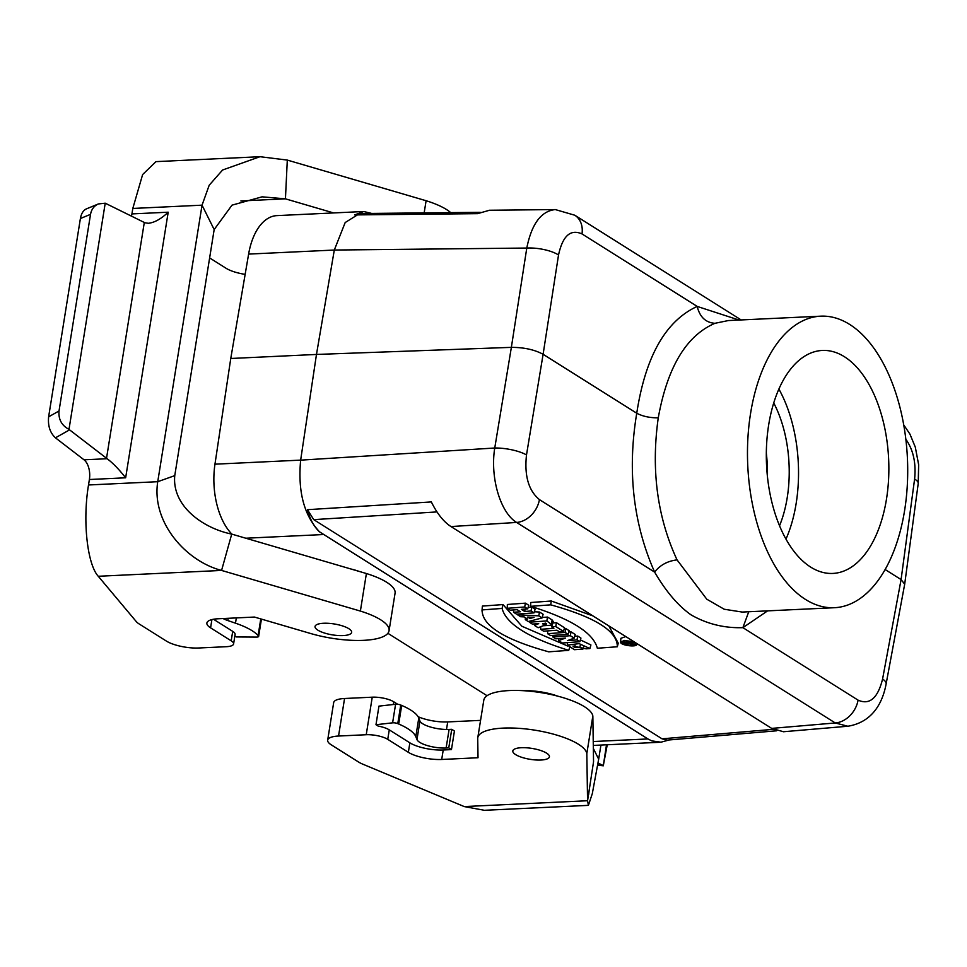 <?xml version="1.0" encoding="UTF-8"?>
<svg xmlns="http://www.w3.org/2000/svg" width="967" height="967" viewBox="0 0 967 967"><rect width="100%" height="100%" fill="white"/><g stroke="black" fill="none" stroke-linecap="round" stroke-linejoin="round"><path stroke-width="1.45" d="M546.609 753.148A18.542 5.536 9.1 0 1 549.413 756.835A18.542 5.536 9.1 0 1 530.242 759.337A18.542 5.536 9.1 0 1 512.812 750.972A18.542 5.536 9.1 0 1 526.399 747.781A18.542 5.536 9.1 0 1 546.609 753.148M348.833 628.695A18.542 5.536 9.1 0 1 351.65 632.382A18.542 5.536 9.1 0 1 332.467 634.884A18.542 5.536 9.1 0 1 315.037 626.519A18.542 5.536 9.1 0 1 328.623 623.328A18.542 5.536 9.1 0 1 348.833 628.695M359.192 571.412A31.137 9.295 -170.9 0 0 350.828 568.971M387.876 633.3L487.054 695.708M669.091 739.973L660.957 742.197L651.758 740.879L647.914 738.945L319.533 531.826C314.021 526.737 309.996 519.352 307.458 509.682L431.342 501.933C437.084 513.586 443.623 521.793 450.96 526.556L771.69 728.393L783.463 731.741L847.854 726.241L835.27 722.965L516.62 522.446L450.96 526.556M557.693 696.131A31.137 9.295 -170.9 0 0 523.896 690.728M482.376 606.091L482.11 609.911C481.941 625.528 504.145 639.501 548.724 651.831L568.717 650.356C528.26 637.724 506.055 623.751 502.091 608.436L482.11 609.911L481.977 611.023L482.376 606.091L502.997 604.568L521.902 626.253L567.75 646.041M551.275 601.003L530.653 602.526L530.726 606.321L550.707 604.846L551.275 601.003L592.94 615.906M550.707 604.846C595.261 617.176 617.466 631.149 617.333 646.766L618.251 643.152L608.799 625.879M564.281 628.659L565.78 628.55L569.14 630.665L568.076 634.292L565.079 632.406L547.6 633.699L547.697 630.907M542.233 617.454L547.527 617.067L552.193 620.004L553.197 621.467L552.266 625.129M773.31 729.336L662.044 738.824L313.719 519.63L307.458 509.682M507.361 604.484L525.407 603.154L528.768 605.269L527.704 608.884L524.706 606.998L507.228 608.291L507.361 604.484M528.139 607.397L531.741 607.131L535.102 609.246L534.038 612.873L531.04 610.987L531.741 607.131M534.352 611.773L539.513 612.026L543.116 614.287L542.088 617.937L538.764 615.846L539.513 612.026M552.822 622.953L556.448 622.688L564.547 627.776L563.483 631.403L555.747 626.531L551.516 626.846L551.541 625.867M568.741 632.031L571.038 631.862L575.208 634.485L574.205 638.147L570.337 635.718L552.858 637.011L552.919 635.416M574.712 636.274L577.71 636.056L580.937 638.087L579.862 641.713L576.997 639.912L577.71 636.056M634.557 642.088L624.416 640.444L620.621 642.076L620.874 638.317L625.77 636.564M589.918 648.555L586.111 648.833L572.935 646.029L574.64 647.576L579.934 647.189L582.932 649.075L574.458 649.703L567.399 645.098L579.076 643.623L589.918 648.555L590.91 644.941L580.393 639.912M534.473 625.431L538.135 627.74L543.152 625.758L552.302 625.141L546.826 620.923L529.348 622.204L532.346 624.09L538.704 623.63L534.473 625.431L534.558 623.933M820.693 316.173A145.932 79.91 87.3 0 0 750.561 413.477A145.932 79.91 87.3 0 0 834.485 607.711A145.932 79.91 87.3 0 0 904.616 510.419A145.932 79.91 87.3 0 0 820.693 316.173L728.381 320.548L714.939 323.304C705.692 322.64 699.782 317.007 697.195 306.418L739.018 320.041M748.748 611.773L742.886 627.656C724.307 628.248 707.046 623.993 691.127 614.903C678.181 605.838 666.021 591.574 654.635 572.113C633.155 523.546 627.196 470.578 636.745 413.223C645.448 356.533 665.61 320.935 697.195 306.418L582.001 233.929A23.667 18.494 -57.8 0 0 574.761 215.218L555.3 209.573C541.157 211.06 531.657 223.885 526.785 248.048A23.667 7.603 8.8 0 1 558.527 254.998L543.103 354.297L636.745 413.223C642.608 416.342 649.776 417.889 658.261 417.841C650.972 469.708 657.234 517.055 677.045 559.881C667.508 561.029 660.038 565.103 654.635 572.113L539.441 499.625A23.667 18.494 122.2 0 1 516.62 522.446C500.314 512.655 489.955 477.432 494.753 448.011L511.362 347.358L316.475 354.442L230.762 358.491L214.964 464.184A59.156 32.395 87.3 0 0 231.935 534.159M767.593 610.878L742.886 627.656L858.08 700.144A23.667 18.494 122.2 0 1 835.27 722.965L771.69 728.393M885.131 569.527L901.087 579.571L904.689 584.201M230.762 358.491L248.616 254.091A59.156 32.395 -92.7 0 1 276.876 215.617L362.758 211.555M904.641 584.455L886.123 683.911A23.667 7.156 -169.5 0 0 882.581 679.027L901.087 579.571L914.601 479.064A23.667 6.974 7.7 0 1 918.215 483.548L904.701 584.056M480.224 212.317L358.298 213.562L354.659 214.916L363.761 211.531L371.654 213.429M555.517 209.573L489.495 210.25L477.517 213.659L354.659 214.916M651.758 740.879L659.603 742.269M662.044 738.824L667.266 740.118L776.61 730.798M362.758 211.58L345.183 222.543L334.304 250.042L248.616 254.091M214.964 464.184L300.652 460.123L316.475 354.442L334.304 250.042L526.785 248.048L511.362 347.358C523.981 347.371 534.558 349.679 543.103 354.297L526.495 454.949A23.667 6.527 -170.6 0 0 494.753 448.011L300.652 460.147C297.727 491.466 304.013 515.351 319.533 531.826M886.497 499.02A111.616 61.114 -92.7 0 1 832.865 573.431A111.616 61.114 -92.7 0 1 766.541 464.837A111.616 61.114 -92.7 0 1 822.313 350.453A111.616 61.114 -92.7 0 1 886.497 499.02M767.435 476.55A94.657 51.831 87.3 0 0 766.323 453.088M524.706 606.998L525.407 603.154M507.228 608.291L510.225 610.177L517.115 609.669L520.439 611.76L513.562 612.268L513.634 609.923M513.562 612.268L516.559 614.154L534.038 612.873M531.04 610.987L524.682 611.458L525.117 609.077M524.682 611.458L521.346 609.355L527.704 608.884M529.892 618.457L534.074 617.369L527.668 617.055L529.892 618.457L530.097 617.176M538.764 615.846L517.623 614.831L520.621 616.716L524.078 616.886L527.547 619.061L525.286 619.654L525.371 617.695M517.623 614.831L517.635 614.081M525.286 619.654L528.284 621.539L542.088 617.937M546.282 623.558C546.548 624.597 545.315 624.682 542.572 623.836L545.581 623.123L546.609 623.896M529.348 622.204L529.384 621.249M546.826 620.923L547.527 617.067M555.747 626.531L556.448 622.688M551.516 626.846L553.873 628.332L540.638 629.312L540.722 626.713M540.638 629.312L543.635 631.197L556.871 630.218L559.24 631.717L563.483 631.403M565.079 632.406L565.78 628.55M547.6 633.699L550.598 635.585L568.076 634.292M570.337 635.718L571.038 631.862M552.858 637.011L555.723 638.812L565.49 638.087L558.588 640.613L558.696 638.595M558.588 640.613L562.395 643.007L579.862 641.713M576.997 639.912L567.472 640.613L574.205 638.147M617.333 646.766L597.34 648.241C593.375 632.926 571.171 618.953 530.726 606.321M620.621 642.076C619.859 645.207 636.528 647.588 636.854 644.397L636.395 643.248M624.718 640.891L621.89 642.124C625.987 645.605 630.569 646.258 635.633 644.082C634.473 641.991 630.955 640.916 625.093 640.855L624.718 640.891M502.091 608.436L502.997 604.568M568.717 650.356L569.986 646.718M579.934 647.189L580.26 645.436M574.64 647.576L575.039 645.207M582.932 649.075L583.609 646.766M630.702 642.572L628.586 642.729L631.705 643.2L630.702 642.572M631.088 642.064L632.756 643.115C633.264 644.215 631.983 644.385 628.901 643.623L626.676 644.506L625.927 644.034L628.115 643.176L627.523 642.801L623.679 642.62L631.209 641.435M623.679 642.62L623.727 641.048M633.022 641.991L633.119 643.635L633.494 642.185M625.927 644.034L625.987 642.91M773.721 402.949A94.657 51.831 -92.7 0 1 787.223 497.654A94.657 51.831 -92.7 0 1 779.535 525.758M785.978 539.102A111.616 61.114 87.3 0 0 796.179 503.299A111.616 61.114 87.3 0 0 778.87 389.06M89.387 479.511A15.774 8.643 87.3 0 0 84.02 459.808L107.132 458.721C112.849 463 119.026 469.358 125.65 477.795L89.387 479.511L88.517 484.975C82.4 521.624 87.441 564.51 98.259 576.272L136.335 621.66A23.667 7.059 -170.9 0 0 139.006 623.86L166.372 641.073A23.667 7.059 -170.9 0 0 198.646 647.999L226.338 646.693A15.774 4.714 -170.9 0 0 233.591 643.949A15.774 4.714 -170.9 0 0 231.198 640.831L210.588 627.861A24.453 7.301 9.1 0 1 206.878 623.026A24.453 7.301 9.1 0 1 218.119 618.771L254.43 617.055L310.842 633.566A55.216 16.487 -170.9 0 0 389.06 630.726A55.216 16.487 -170.9 0 0 360.377 611.071L366.396 573.528L231.729 534.098L221.576 570.433C186.015 561.247 151.348 522.228 157.742 481.699L202.043 205.173L209.198 185.229L222.579 170.011L260.002 156.702L287.308 160.087L426.109 200.725A55.216 16.487 -170.9 0 1 450.707 212.619M233.591 643.949L235.102 634.473A15.774 4.714 -170.9 0 0 232.709 631.354L213.489 619.255M88.517 484.975L157.742 481.699L174.761 475.631L214.166 229.578L202.043 205.173L132.805 208.449L142.632 174.543L155.977 161.634L260.002 156.702M389.06 630.726L395.068 593.182A55.216 16.487 -170.9 0 0 366.396 573.528M360.377 611.071L221.576 570.433L98.259 576.272M174.761 475.631C171.8 506.442 203.674 528.453 231.729 534.098M131.464 216.137A15.774 8.643 87.3 0 0 131.935 213.912L132.805 208.449M84.02 459.808L55.445 437.821C50.03 432.781 47.77 425.782 48.628 416.825L80.394 218.518C81.301 213.526 83.319 210.31 86.486 208.848L98.392 203.94M48.628 416.825L59.023 410.987L90.523 214.348L80.394 218.518M59.023 410.987C58.346 419.352 61.658 425.48 68.995 429.36L105.222 203.191L98.356 203.952C94.065 205.874 91.454 209.343 90.523 214.348M107.132 458.721L69.588 429.856L55.445 437.821M105.222 203.191L144.917 222.773L148.302 223.292C154.466 222.652 161.102 218.941 168.198 212.196L125.65 477.795M424.162 212.885L426.109 200.725M287.308 160.087L285.434 198.839L333.579 212.933M245.147 274.374A23.667 7.059 -170.9 0 1 226.085 268.282L209.634 257.923M240.88 200.955L285.434 198.839L262.093 196.833L232.007 205.149L214.166 229.578M223.063 618.529A19.328 5.766 -170.9 0 0 227.813 620.548L235.489 623.183A55.216 16.487 9.1 0 1 258.104 635.549L258.479 635.972A3.941 1.172 9.1 0 1 258.648 636.407A3.941 1.172 9.1 0 1 256.364 637.096L236.504 636.951L234.872 635.923M480.563 720.367L447.709 721.926A24.453 7.301 9.1 0 1 418.107 716.704M397.703 704.278L393.762 701.8L393.327 704.508M593.339 748.446L598.67 759.168L592.3 793.653L588.407 805.366L587.561 800.736L586.824 753.559A55.216 16.487 9.1 0 0 532.273 729.771A55.216 16.487 9.1 0 0 477.783 737.712L483.802 700.168A55.216 16.487 -170.9 0 1 538.293 692.227A55.216 16.487 -170.9 0 1 592.844 716.027L586.824 753.559M600.93 745.061L598.67 759.168M607.24 744.771L603.287 765.791L606.502 744.795M597.763 764.716L602.55 765.235L598.041 763.011M602.55 765.235L603.178 765.513M588.407 805.366L484.382 810.298L464.233 806.575L362.83 764.184A23.667 7.059 9.1 0 1 358.624 762.056L331.258 744.832A23.667 7.059 9.1 0 1 327.668 740.154A23.667 7.059 9.1 0 1 338.547 736.032L366.227 734.727A15.774 4.714 9.1 0 1 387.743 739.344L408.352 752.314A24.453 7.301 -170.9 0 0 441.701 759.47L478.024 757.741L477.722 738.583A55.216 16.487 9.1 0 1 477.783 737.712M464.233 806.575L587.561 800.736L593.545 761.791L592.844 716.027M327.668 740.154L333.675 702.61A23.667 7.059 9.1 0 1 344.554 698.5L338.547 736.032M366.227 734.727L372.247 697.183L344.554 698.5M372.247 697.183A15.774 4.714 9.1 0 1 393.762 701.8M443.224 749.993L451.456 749.594L448.761 747.89L451.734 729.311L449.099 729.432A19.328 5.766 9.1 0 1 419.944 720.995L418.784 718.058A55.216 16.487 -170.9 0 0 401.68 705.439L400.749 705.04A3.941 1.172 -170.9 0 0 395.588 704.254L378.955 706.128L375.982 724.718L378.121 726.06A15.774 4.714 9.1 0 1 389.266 729.867L409.875 742.837A24.453 7.301 -170.9 0 0 443.224 749.993L441.701 759.47M451.734 729.311L454.442 731.016L451.456 749.594M448.761 747.89L446.113 748.023A19.328 5.766 9.1 0 1 416.97 739.586L415.81 736.649A55.216 16.487 -170.9 0 0 398.706 724.017L397.775 723.618A3.941 1.172 -170.9 0 0 392.602 722.832L375.982 724.718M323.123 534.558L245.775 538.22M647.914 738.945L593.23 741.532M436.987 511.918L313.719 519.63M677.045 559.881L706.78 599.202L724.198 609.234L742.185 612.063L834.485 607.711M714.939 323.304C686.292 335.634 667.399 367.158 658.261 417.841M905.825 439.248C913.295 449.776 916.22 463.048 914.601 479.064M582.001 233.929C570.518 228.816 562.685 235.839 558.527 254.998M526.495 454.949C524.259 475.752 528.574 490.644 539.441 499.625M858.08 700.144C869.623 705.257 877.794 698.21 882.581 679.027M551.299 623.739L552.193 620.004M629.577 643.357L629.747 642.632M211.906 619.593L210.588 627.861M231.198 640.831L232.709 631.354M131.935 213.912L168.198 212.196M106.527 458.273L144.301 222.483M228.176 618.288L227.813 620.548M236.335 617.901L235.489 623.183M260.776 618.904L258.104 635.549M261.199 619.025L258.479 635.972M446.5 729.481L447.709 721.926M408.352 752.314L409.875 742.837M389.266 729.867L387.743 739.344M446.113 748.023L449.099 729.432M416.97 739.586L419.944 720.995M415.81 736.649L418.784 718.058M398.706 724.017L401.68 705.439M397.775 723.618L400.749 705.04M392.602 722.832L395.588 704.254M741.169 319.944L574.761 215.218M918.215 483.548L918.65 464.728L915.302 447.129L909.935 434.11L903.698 424.839M659.808 742.281L593.291 745.424M886.123 683.911C883.572 697.823 875.606 721.733 847.854 726.241M637.048 643.659L636.854 644.397M567.556 642.62L567.399 645.098M261.428 619.098L258.648 636.407M589.241 789.773L588.625 794.741M603.335 765.804L597.691 765.187"/></g></svg>

